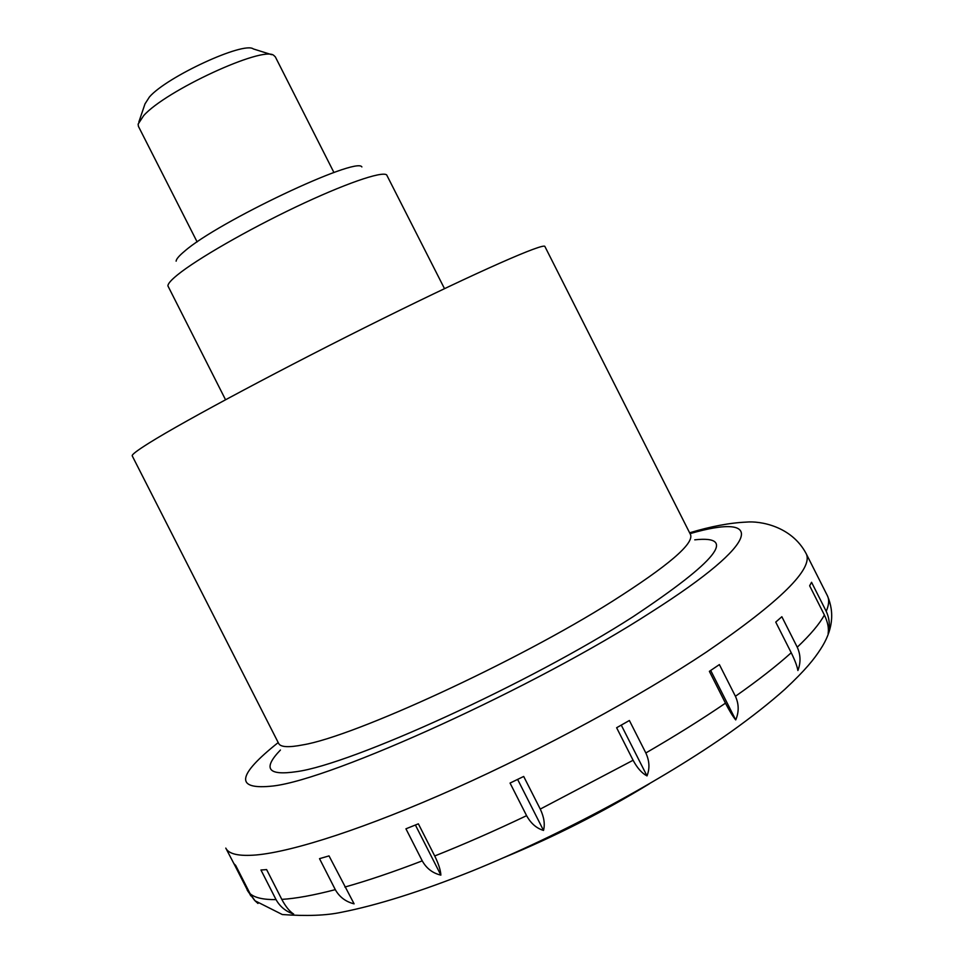 <?xml version="1.0" encoding="UTF-8"?>
<svg xmlns="http://www.w3.org/2000/svg" width="964" height="964" viewBox="0 0 964 964"><rect width="100%" height="100%" fill="white"/><g stroke="black" fill="none" stroke-linecap="round" stroke-linejoin="round"><path stroke-width="1.45" d="M197.126 241.928L138.394 126.308L138.129 124.103L143.648 115.656C165.543 90.712 262.75 45.838 273.704 55.334L275.318 56.84L333.942 172.52M138.84 122.006L145.01 103.871L149.468 96.918C167.061 76.614 243.856 41.271 253.315 48.923L271.595 54.671M149.348 442.862C184.63 420.738 286.645 366.248 382.563 318.771C478.614 271.197 544.359 242.446 544.913 246.519L690.489 534.514C694.297 543.527 668.209 565.82 612.224 601.391C516.752 661.738 354.222 736.4 303.058 744.847C288.646 747.666 280.512 747.196 278.656 743.449L132.237 455.888C131.586 454.731 137.298 450.393 149.348 442.862M263.726 869.829L266.618 869.588L281.801 899.388C285.585 906.509 289.537 911.402 293.671 914.077C285.862 911.498 279.994 906.666 276.041 899.617L260.955 869.998L263.726 869.829M335.303 889.651L319.518 858.659L329.025 855.899L354.101 903.846C345.714 901.75 339.449 897.014 335.303 889.651C313.601 895.291 295.767 898.544 281.801 899.388M422.244 860.864L405.94 828.811L418.364 823.822L434.716 855.972C438.56 863.78 440.608 870.155 440.873 875.119C432.716 873.215 426.498 868.468 422.244 860.864C393.529 871.902 367.742 880.626 344.883 887.049M526.597 815.664L510.052 783.069L523.693 776.454L540.262 809.085C544.045 817.062 545.13 824.172 543.515 830.426C536.502 828.329 530.863 823.413 526.597 815.664C494.773 830.823 464.154 844.259 434.716 855.972M633.095 760.259L616.623 727.736L629.384 720.506L645.832 752.968C649.519 760.958 649.905 768.609 647.001 775.899C641.879 773.224 637.24 768.019 633.095 760.259L540.262 809.085M725.47 703.166L709.371 671.342L719.385 664.594L735.424 696.285C738.99 704.13 739.087 712.01 735.713 719.915C732.821 716.397 729.399 710.817 725.47 703.166C701.744 719.349 675.198 735.942 645.832 752.968M791.227 652.749L775.743 622.093L781.852 616.719L797.252 647.206C800.698 654.761 800.903 662.545 797.891 670.522C797.12 666.1 794.902 660.171 791.227 652.749C776.598 665.919 757.993 680.427 735.424 696.285M824.389 615.008L809.639 585.775L811.555 582.28L826.22 611.321C829.534 618.514 830.161 625.913 828.112 633.541C829.028 628.311 827.787 622.129 824.389 615.008C819.581 623.865 810.543 634.589 797.252 647.206M254.388 900.075L248.314 891.833L233.987 863.732L235.65 865.395L250.086 893.688L255.026 900.786L257.978 903.461M440.873 875.119L415.4 825.027M543.515 830.426L517.62 779.418M647.001 775.912L621.274 725.121M735.713 719.915L710.697 670.462M444.5 288.646L386.648 174.87C381.732 170.99 344.136 183.967 295.671 207.055C247.266 230.095 196.897 259.123 177.677 274.728C171.206 279.97 167.941 283.681 167.893 285.862L225.54 399.735M176.123 261.172C176.231 259.135 179.051 255.822 184.582 251.218C217.587 222.045 356.74 156.228 361.874 166.929M280.428 750.028C262.461 768.669 267.823 775.875 296.538 771.658C351.414 764.404 529.863 683.223 633.155 616.659C717.132 560.807 737.665 535.189 694.755 539.828M250.748 895.833L225.781 848.103C228.697 854.104 238.819 856.394 256.147 854.972C293.201 851.694 366.694 827.919 455.032 788.456C543.335 748.968 639.759 696.466 706.395 652.062C780.454 601.355 813.712 568.555 806.169 553.649L827.365 595.656C834.896 612.996 832.595 630.878 820.472 649.314C814.182 658.99 805.916 669.619 785.009 689.176C769.887 702.684 751.896 716.879 731.025 731.772C662.256 780.43 561 834.957 472.035 871.034C421.051 891.435 377.454 905.196 341.232 912.318C326.242 915.523 306.6 916.27 282.307 914.535L255.026 900.786M278.21 742.557C236.505 775.731 234.83 790.215 273.186 785.985C332.496 779.201 535.369 687.151 651.146 612.164C764.259 540.322 763.886 512.197 690.043 533.634M826.22 611.321C829.016 604.838 829.401 599.62 827.365 595.656M250.086 893.688C254.725 897.761 263.377 899.737 276.041 899.617M247.158 890.013L248.314 891.833M689.621 532.803C710.83 526.404 729.736 522.837 746.317 522.102C759.704 520.789 791.516 525.862 806.169 553.649M504.208 857.454C554.481 836.704 602.837 812.17 649.278 783.853"/></g></svg>
